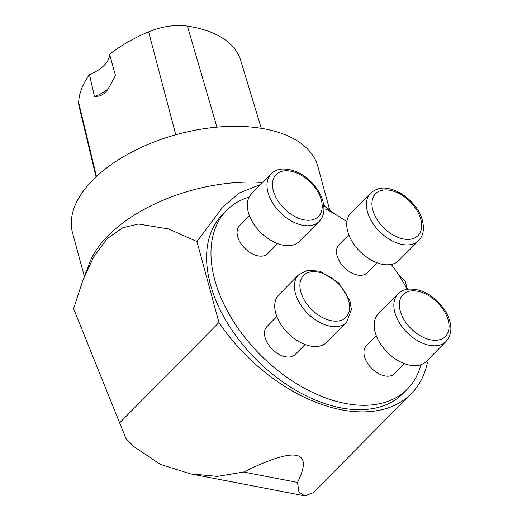 <?xml version="1.0" encoding="UTF-8"?>
<svg xmlns="http://www.w3.org/2000/svg" width="522" height="522" viewBox="0 0 522 522"><rect width="100%" height="100%" fill="white"/><g stroke="black" fill="none" stroke-linecap="round" stroke-linejoin="round"><path stroke-width="0.78" d="M119.799 422.696L218.959 322.518A142.956 89.047 44.7 0 0 411.303 393.64L313.239 492.709L304.868 495.9L298.936 492.115L297.514 482.426C313.866 449.788 295.915 446.33 243.65 472.045L217.38 476.403L190.269 473.819L160.234 464.319L134.128 446.799L126.011 438.656L73.595 308.698L126.011 438.656M329.63 209.798L317.813 166.329A127.068 67.71 164.8 0 0 177.434 134.298A127.068 67.71 164.8 0 0 72.565 232.962L84.375 276.425M84.44 276.268L89.653 262.697A127.068 67.71 -15.2 0 1 262.723 182.504M94.515 96.661A16703.23 8573.563 98.9 0 1 89.477 74.6A31.77 16.926 164.8 0 0 109.581 54.288A16703.23 10097.777 105.6 0 1 115.46 75.501L108.191 88.962L106.168 91.552L104.23 93.471L100.283 95.833L94.515 96.661A31.77 16.926 164.8 0 0 108.432 88.609M89.477 74.6A115.838 61.726 164.8 0 0 78.672 102.488A44.357 23.64 164.8 0 0 79.018 105.979L96.041 176.893M261.307 128.314L240.583 60.115A115.838 61.726 164.8 0 0 187.411 26.1A44.357 23.64 164.8 0 0 148.607 31.835A115.838 61.726 164.8 0 0 109.581 54.288M323.999 208.826L326.23 209.257A127.068 79.148 44.7 0 1 346.915 221.811M249.17 197.035A127.068 79.148 44.7 0 0 226.763 210.288A127.068 79.148 44.7 0 0 261.392 355.932A127.068 79.148 44.7 0 0 407.382 389.073A127.068 79.148 44.7 0 0 420.902 364.721M407.264 289.345A127.068 79.148 44.7 0 0 391.226 264.439M226.763 210.288L222.392 214.705A127.068 79.148 44.7 0 0 257.02 360.35A127.068 79.148 44.7 0 0 403.01 393.49L407.382 389.073M73.595 308.698L82.939 280.079L93.601 257.065L107.16 238.626L122.735 227.762L138.519 224.023L168.567 228.943L196.957 241.529L222.946 206.823L239.598 192.827L260.83 184.416M323.829 205.688L335.117 214.17M397.751 273.535L405.353 281.678L407.428 289.318M196.957 241.529L218.959 322.518M411.303 393.64A142.956 89.047 44.7 0 0 427.355 362.666L426.859 360.846M276.836 316.58L266.944 326.576A19.856 12.365 44.7 0 0 267.793 343.613A19.856 12.365 44.7 0 0 285.456 356.754A19.856 12.365 44.7 0 0 295.165 354.51L305.057 344.513M249.425 215.69L239.533 225.687A19.856 12.365 44.7 0 0 240.381 242.723A19.856 12.365 44.7 0 0 258.044 255.871A19.856 12.365 44.7 0 0 267.753 253.627L277.645 243.63M376.277 335.737L366.385 345.734A19.856 12.365 44.7 0 0 367.24 362.77A19.856 12.365 44.7 0 0 384.903 375.918A19.856 12.365 44.7 0 0 394.606 373.667L404.504 363.677M348.872 234.854L338.974 244.851A19.856 12.365 44.7 0 0 339.829 261.881A19.856 12.365 44.7 0 0 357.492 275.029A19.856 12.365 44.7 0 0 367.201 272.784L377.093 262.788M350.954 212.989A33.754 21.024 44.7 0 0 360.154 251.676A33.754 21.024 44.7 0 0 398.932 260.485L418.598 240.609A33.754 21.024 -135.3 0 1 379.82 231.807A33.754 21.024 -135.3 0 1 370.62 193.12L350.954 212.989M409.842 365.185A33.754 21.024 44.7 0 0 426.343 361.368L446.01 341.499A33.754 21.024 -135.3 0 1 429.508 345.316A33.754 21.024 -135.3 0 1 399.48 322.968A33.754 21.024 -135.3 0 1 398.032 294.01L378.365 313.879A33.754 21.024 44.7 0 0 379.807 342.843A33.754 21.024 44.7 0 0 409.842 365.185M251.506 193.832A33.754 21.024 44.7 0 0 260.706 232.518A33.754 21.024 44.7 0 0 299.484 241.321L319.151 221.452A33.754 21.024 -135.3 0 1 291.185 220.884A33.754 21.024 -135.3 0 1 267.995 192.474A33.754 21.024 -135.3 0 1 271.179 173.963L251.506 193.832M298.591 274.853L278.918 294.721A33.754 21.024 44.7 0 0 275.74 313.233A33.754 21.024 44.7 0 0 298.923 341.642A33.754 21.024 44.7 0 0 326.896 342.21L346.562 322.342A33.754 21.024 -135.3 0 1 330.067 326.159A33.754 21.024 -135.3 0 1 295.406 293.357A33.754 21.024 -135.3 0 1 298.591 274.853L307.615 270.226L320.188 271.251L338.621 282.793L349.929 300.652L351.41 309.703L346.562 322.342M243.65 472.045L297.514 482.426M96.466 176.495L78.672 102.488M175.757 134.761L148.607 31.835M216.937 127.133L187.411 26.1M390.188 190.341A29.78 18.551 44.7 0 0 379.337 222.816A29.78 18.551 44.7 0 0 420.862 230.815A29.78 18.551 44.7 0 0 390.188 190.341M448.176 320.162A29.78 18.551 44.7 0 0 406.501 292.176A29.78 18.551 44.7 0 0 417.939 334.295A29.78 18.551 44.7 0 0 448.176 320.162M273.378 190.882A29.78 18.551 44.7 0 0 315.06 218.868A29.78 18.551 44.7 0 0 303.615 176.749A29.78 18.551 44.7 0 0 273.378 190.882M331.366 320.704A29.78 18.551 44.7 0 0 342.217 288.229A29.78 18.551 44.7 0 0 300.698 280.229A29.78 18.551 44.7 0 0 331.366 320.704M190.869 473.937L304.698 495.867M323.757 205.113L334.302 213.531M418.598 240.609C423.531 235.585 424.654 228.368 421.978 218.972C418.559 206.745 404.322 191.731 388.753 188.644C382.111 187.065 376.068 188.559 370.62 193.12M446.01 341.499C450.76 336.181 452.032 329.454 449.827 321.33C445.932 306.969 431.851 293.853 419.701 290.428C409.914 287.837 402.69 289.031 398.032 294.01M319.151 221.452C324.084 216.421 325.213 209.211 322.531 199.815C320.325 193.16 316.417 187.052 310.805 181.499C297.148 167.699 277.834 165.618 271.179 173.963"/></g></svg>
